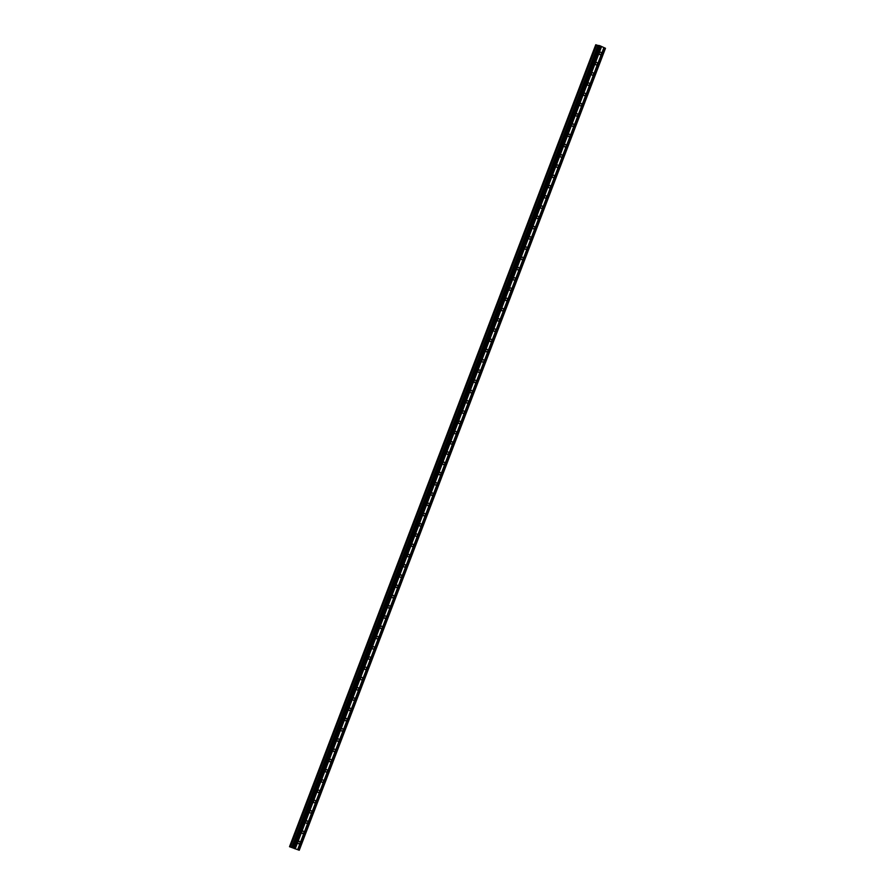<?xml version="1.0" encoding="UTF-8"?>
<svg xmlns="http://www.w3.org/2000/svg" width="895" height="895" viewBox="0 0 895 895"><rect width="100%" height="100%" fill="white"/><g stroke="black" fill="none" stroke-linecap="round" stroke-linejoin="round"><path stroke-width="1.34" d="M298.024 842.139A1.242 1.029 -77 0 1 299.926 842.989A1.242 1.029 -77 0 1 298.024 842.139M301.939 831.891A1.242 1.029 -77 0 1 303.83 832.742A1.242 1.029 -77 0 1 301.939 831.891M305.855 821.644A1.242 1.029 -77 0 1 307.746 822.494A1.242 1.029 -77 0 1 305.855 821.644M309.771 811.396A1.242 1.029 -77 0 1 311.661 812.246A1.242 1.029 -77 0 1 309.771 811.396M313.675 801.148A1.242 1.029 -77 0 1 315.577 801.998A1.242 1.029 -77 0 1 313.675 801.148M317.591 790.9A1.242 1.029 -77 0 1 319.493 791.751A1.242 1.029 -77 0 1 317.591 790.9M321.506 780.653A1.242 1.029 -77 0 1 323.397 781.503A1.242 1.029 -77 0 1 321.506 780.653M325.422 770.405A1.242 1.029 -77 0 1 327.313 771.255A1.242 1.029 -77 0 1 325.422 770.405M329.338 760.146A1.242 1.029 -77 0 1 331.228 761.007A1.242 1.029 -77 0 1 329.338 760.146M333.242 749.898A1.242 1.029 -77 0 1 335.144 750.76A1.242 1.029 -77 0 1 333.242 749.898M337.158 739.65A1.242 1.029 -77 0 1 339.06 740.512A1.242 1.029 -77 0 1 337.158 739.65M341.073 729.403A1.242 1.029 -77 0 1 342.964 730.264A1.242 1.029 -77 0 1 341.073 729.403M344.989 719.155A1.242 1.029 -77 0 1 346.88 720.016A1.242 1.029 -77 0 1 344.989 719.155M348.905 708.907A1.242 1.029 -77 0 1 350.795 709.757A1.242 1.029 -77 0 1 348.905 708.907M352.82 698.659A1.242 1.029 -77 0 1 354.711 699.51A1.242 1.029 -77 0 1 352.82 698.659M356.725 688.412A1.242 1.029 -77 0 1 358.626 689.262A1.242 1.029 -77 0 1 356.725 688.412M360.64 678.164A1.242 1.029 -77 0 1 362.542 679.014A1.242 1.029 -77 0 1 360.64 678.164M364.556 667.916A1.242 1.029 -77 0 1 366.447 668.766A1.242 1.029 -77 0 1 364.556 667.916M368.471 657.668A1.242 1.029 -77 0 1 370.362 658.519A1.242 1.029 -77 0 1 368.471 657.668M372.387 647.421A1.242 1.029 -77 0 1 374.278 648.271A1.242 1.029 -77 0 1 372.387 647.421M376.292 637.173A1.242 1.029 -77 0 1 378.193 638.023A1.242 1.029 -77 0 1 376.292 637.173M380.207 626.914A1.242 1.029 -77 0 1 382.109 627.775A1.242 1.029 -77 0 1 380.207 626.914M384.123 616.666A1.242 1.029 -77 0 1 386.013 617.528A1.242 1.029 -77 0 1 384.123 616.666M388.038 606.418A1.242 1.029 -77 0 1 389.929 607.28A1.242 1.029 -77 0 1 388.038 606.418M391.954 596.171A1.242 1.029 -77 0 1 393.845 597.032A1.242 1.029 -77 0 1 391.954 596.171M395.87 585.923A1.242 1.029 -77 0 1 397.76 586.784A1.242 1.029 -77 0 1 395.87 585.923M399.774 575.675A1.242 1.029 -77 0 1 401.676 576.525A1.242 1.029 -77 0 1 399.774 575.675M403.69 565.427A1.242 1.029 -77 0 1 405.592 566.278A1.242 1.029 -77 0 1 403.69 565.427M407.605 555.18A1.242 1.029 -77 0 1 409.496 556.03A1.242 1.029 -77 0 1 407.605 555.18M411.521 544.932A1.242 1.029 -77 0 1 413.412 545.782A1.242 1.029 -77 0 1 411.521 544.932M415.437 534.684A1.242 1.029 -77 0 1 417.327 535.534A1.242 1.029 -77 0 1 415.437 534.684M419.341 524.436A1.242 1.029 -77 0 1 421.243 525.287A1.242 1.029 -77 0 1 419.341 524.436M423.257 514.189A1.242 1.029 -77 0 1 425.159 515.039A1.242 1.029 -77 0 1 423.257 514.189M427.172 503.941A1.242 1.029 -77 0 1 429.063 504.791A1.242 1.029 -77 0 1 427.172 503.941M431.088 493.682A1.242 1.029 -77 0 1 432.979 494.543A1.242 1.029 -77 0 1 431.088 493.682M435.004 483.434A1.242 1.029 -77 0 1 436.894 484.296A1.242 1.029 -77 0 1 435.004 483.434M438.908 473.186A1.242 1.029 -77 0 1 440.81 474.048A1.242 1.029 -77 0 1 438.908 473.186M442.824 462.939A1.242 1.029 -77 0 1 444.725 463.8A1.242 1.029 -77 0 1 442.824 462.939M446.739 452.691A1.242 1.029 -77 0 1 448.641 453.552A1.242 1.029 -77 0 1 446.739 452.691M450.655 442.443A1.242 1.029 -77 0 1 452.546 443.293A1.242 1.029 -77 0 1 450.655 442.443M454.57 432.195A1.242 1.029 -77 0 1 456.461 433.046A1.242 1.029 -77 0 1 454.57 432.195M458.486 421.948A1.242 1.029 -77 0 1 460.377 422.798A1.242 1.029 -77 0 1 458.486 421.948M462.391 411.7A1.242 1.029 -77 0 1 464.292 412.55A1.242 1.029 -77 0 1 462.391 411.7M466.306 401.452A1.242 1.029 -77 0 1 468.208 402.303A1.242 1.029 -77 0 1 466.306 401.452M470.222 391.204A1.242 1.029 -77 0 1 472.112 392.055A1.242 1.029 -77 0 1 470.222 391.204M474.137 380.957A1.242 1.029 -77 0 1 476.028 381.807A1.242 1.029 -77 0 1 474.137 380.957M478.053 370.709A1.242 1.029 -77 0 1 479.944 371.559A1.242 1.029 -77 0 1 478.053 370.709M481.957 360.45A1.242 1.029 -77 0 1 483.859 361.311A1.242 1.029 -77 0 1 481.957 360.45M485.873 350.202A1.242 1.029 -77 0 1 487.775 351.064A1.242 1.029 -77 0 1 485.873 350.202M489.789 339.955A1.242 1.029 -77 0 1 491.679 340.816A1.242 1.029 -77 0 1 489.789 339.955M493.704 329.707A1.242 1.029 -77 0 1 495.595 330.568A1.242 1.029 -77 0 1 493.704 329.707M497.62 319.459A1.242 1.029 -77 0 1 499.511 320.32A1.242 1.029 -77 0 1 497.62 319.459M501.536 309.211A1.242 1.029 -77 0 1 503.426 310.062A1.242 1.029 -77 0 1 501.536 309.211M505.44 298.964A1.242 1.029 -77 0 1 507.342 299.814A1.242 1.029 -77 0 1 505.44 298.964M509.356 288.716A1.242 1.029 -77 0 1 511.258 289.566A1.242 1.029 -77 0 1 509.356 288.716M513.271 278.468A1.242 1.029 -77 0 1 515.162 279.318A1.242 1.029 -77 0 1 513.271 278.468M517.187 268.22A1.242 1.029 -77 0 1 519.078 269.071A1.242 1.029 -77 0 1 517.187 268.22M521.103 257.973A1.242 1.029 -77 0 1 522.993 258.823A1.242 1.029 -77 0 1 521.103 257.973M525.007 247.725A1.242 1.029 -77 0 1 526.909 248.575A1.242 1.029 -77 0 1 525.007 247.725M528.923 237.477A1.242 1.029 -77 0 1 530.824 238.327A1.242 1.029 -77 0 1 528.923 237.477M532.838 227.218A1.242 1.029 -77 0 1 534.729 228.08A1.242 1.029 -77 0 1 532.838 227.218M536.754 216.97A1.242 1.029 -77 0 1 538.645 217.832A1.242 1.029 -77 0 1 536.754 216.97M540.669 206.723A1.242 1.029 -77 0 1 542.56 207.584A1.242 1.029 -77 0 1 540.669 206.723M544.585 196.475A1.242 1.029 -77 0 1 546.476 197.336A1.242 1.029 -77 0 1 544.585 196.475M548.49 186.227A1.242 1.029 -77 0 1 550.391 187.089A1.242 1.029 -77 0 1 548.49 186.227M552.405 175.979A1.242 1.029 -77 0 1 554.307 176.83A1.242 1.029 -77 0 1 552.405 175.979M556.321 165.732A1.242 1.029 -77 0 1 558.211 166.582A1.242 1.029 -77 0 1 556.321 165.732M560.236 155.484A1.242 1.029 -77 0 1 562.127 156.334A1.242 1.029 -77 0 1 560.236 155.484M564.152 145.236A1.242 1.029 -77 0 1 566.043 146.086A1.242 1.029 -77 0 1 564.152 145.236M568.056 134.988A1.242 1.029 -77 0 1 569.958 135.839A1.242 1.029 -77 0 1 568.056 134.988M571.972 124.741A1.242 1.029 -77 0 1 573.874 125.591A1.242 1.029 -77 0 1 571.972 124.741M575.888 114.493A1.242 1.029 -77 0 1 577.778 115.343A1.242 1.029 -77 0 1 575.888 114.493M579.803 104.245A1.242 1.029 -77 0 1 581.694 105.095A1.242 1.029 -77 0 1 579.803 104.245M583.719 93.986A1.242 1.029 -77 0 1 585.61 94.848A1.242 1.029 -77 0 1 583.719 93.986M587.623 83.738A1.242 1.029 -77 0 1 589.525 84.6A1.242 1.029 -77 0 1 587.623 83.738M591.539 73.491A1.242 1.029 -77 0 1 593.441 74.352A1.242 1.029 -77 0 1 591.539 73.491M595.455 63.243A1.242 1.029 -77 0 1 597.357 64.104A1.242 1.029 -77 0 1 595.455 63.243M599.37 52.995A1.242 1.029 -77 0 1 601.261 53.857A1.242 1.029 -77 0 1 599.37 52.995M598.744 45.444L292.486 847.397L598.721 45.444L600.131 45.835L605.49 48.296L299.254 850.25L289.544 846.726L299.254 850.25M289.51 846.704L595.746 44.75L289.678 846.737M598.643 45.667L595.913 44.784M596.573 45.018L290.338 846.972L596.573 45.018M294.254 848.494L295.216 848.84M294.891 848.695L295.596 848.93M295.003 848.661L295.719 848.975M293.437 848.124L294.31 848.337M603.957 47.569L297.711 849.523M603.924 47.536L297.688 849.489M604.371 47.759L298.136 849.713M604.55 47.827L298.315 849.78M605.4 48.207L299.154 850.16M599.594 45.634L293.359 847.587M600.131 45.835L293.896 847.789M600.97 46.216L294.735 848.169M601.004 46.238L294.768 848.191M601.429 46.428L295.193 848.382M601.608 46.495L295.372 848.449M595.969 44.806L289.734 846.759M596.506 44.996L290.271 846.95M596.629 45.03L290.394 846.983M597.949 45.5L291.703 847.453M598.028 45.533L291.792 847.487M292.52 847.42L598.721 45.444"/></g></svg>
